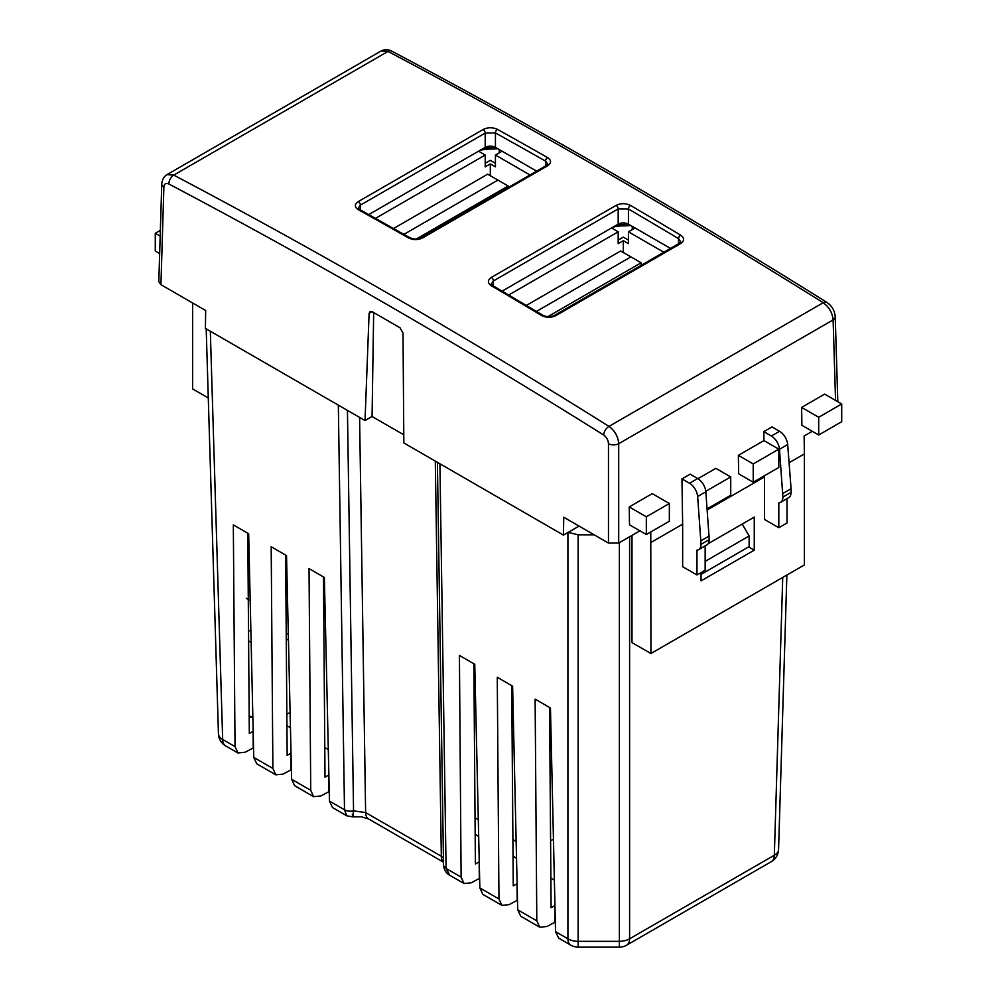 <?xml version="1.0" encoding="UTF-8"?>
<svg xmlns="http://www.w3.org/2000/svg" width="997" height="997" viewBox="0 0 997 997"><rect width="100%" height="100%" fill="white"/><g stroke="black" fill="none" stroke-linecap="round" stroke-linejoin="round"><path stroke-width="1.5" d="M554.382 880.114L550.88 878.083M516.533 858.255L513.019 856.236M478.685 836.408L475.17 834.377M248.378 610.8L248.378 599.484M248.378 552.238L248.378 533.582M328.3 749.582L324.785 747.563M290.439 727.735L286.937 725.704M323.751 611.485L324.075 577.288M550.942 729.293L549.733 728.583M513.094 707.434L511.872 706.736M475.245 685.587L474.024 684.877M288.32 634.366L286.226 633.157M478.548 151.195L485.203 155.034L485.203 166.848L490.312 163.894L490.312 175.696M375.52 218.355L485.203 155.034M611.547 227.977L618.19 231.815L508.744 295M485.203 163.296L490.312 160.343L495.434 163.296M490.312 163.894L495.434 166.848L495.434 155.034L502.077 151.195M495.434 155.034L529.993 174.986M247.929 552.488L249.088 551.827M246.321 598.3L250.197 600.543M287.011 576.902L285.79 576.204M249.163 555.055L247.941 554.344M550.593 840.807L553.447 839.162M475.046 817.764L478.298 819.646M512.894 839.624L516.147 841.505M549.783 734.963L551.054 734.228M513.692 733.767L512.084 732.832M475.843 711.92L474.223 710.986M248.527 631.288L250.858 629.942M286.849 714.301L290.09 712.431M249.175 715.721L252.864 717.84M286.276 640.211L288.42 638.977M251.144 642.429L248.602 640.959M628.422 240.078L623.312 237.124L618.19 240.078M663.815 252.241L628.422 231.815L635.077 227.977M623.312 252.478L623.312 240.676L628.422 243.629L628.422 231.815M618.19 231.815L618.19 243.629L623.312 240.676M536.423 311.425L630.914 256.877L641.146 262.784L641.146 265.339M641.146 262.784L547.764 316.697M630.914 256.877L620.682 250.97L526.354 305.431M416.297 239.031L508.146 186.003L508.146 187.598M403.922 234.357L497.914 180.096L487.683 174.188L393.578 228.512M508.146 186.003L497.914 180.096M249.188 717.728L250.932 716.731M247.779 533.233L249.312 733.468L253.176 731.312M285.628 555.092L287.161 755.315L291.024 753.171M323.477 576.939L325.01 777.174L328.873 775.018M473.862 663.765L475.395 864L479.258 861.844M511.723 685.624L513.256 885.847L517.107 883.703M549.571 707.471L551.104 907.706L554.955 905.55M539.751 927.222L520.758 916.255L517.705 909.8L536.81 920.842L539.751 927.222L546.954 926.487L555.341 922.013M461.113 877.136L464.041 883.516L449.809 875.291L446.083 868.449L461.113 877.136L459.418 655.428L474.759 664.276L479.856 887.953L498.961 898.982L501.902 905.363L509.106 904.64L517.48 900.166M464.041 883.516L471.257 882.781L479.632 878.307M313.656 796.69L294.676 785.723L291.623 779.28L310.728 790.309L313.656 796.69L320.872 795.955L329.247 791.493M275.808 774.831L256.827 763.876L253.761 757.421L272.879 768.45L275.808 774.831L283.023 774.108L291.398 769.634M210.33 331.228L222.667 739.475A14.469 8.35 -60 0 0 225.671 745.893A14.469 14.469 0 0 1 218.443 733.792L206.192 328.836L218.443 733.655A14.469 8.35 -1.7 0 0 218.443 733.792A14.469 8.35 -1.7 0 0 222.667 739.475L235.03 746.603L237.959 752.984L245.162 752.249L253.55 747.787M567.916 532.535L567.916 938.8A14.469 8.35 -60 0 0 570.907 945.206L558.607 938.115L555.553 931.659L567.916 938.8A14.469 8.637 0 0 0 578.148 941.33L619.374 941.318A14.469 8.637 0 0 0 629.606 938.788L774.333 855.227A14.469 8.35 1.7 0 0 778.57 849.556A14.469 8.35 1.7 0 0 778.57 849.407L786.87 575.045L778.57 849.556A14.469 14.469 0 0 1 771.342 861.645A14.469 8.35 -120 0 0 774.333 855.227L782.732 577.425M332.524 807.582L329.471 801.127L344.501 809.763A8.686 5.097 -0.9 0 0 353.549 810.86L353.549 810.985A8.686 5.159 179.7 0 1 344.501 809.801L346.757 815.795L332.524 807.582M567.916 532.361L578.148 534.803L594.175 534.803M536.81 920.842L535.115 699.134L550.456 707.995L555.553 931.659M498.961 898.982L497.266 677.275L512.608 686.135L517.705 909.8M310.728 790.309L309.033 568.602L324.374 577.462L329.471 801.127M235.03 746.603L233.323 524.896L248.677 533.756L253.761 757.421M272.879 768.45L271.184 546.742L286.525 555.603L291.623 779.28M742.229 524.036L749.133 535.987L749.133 546.618L701.053 574.384M749.133 535.987L705.153 561.386M437.396 462.321L443.54 864.873A8.686 5.097 -0.9 0 0 446.083 868.412L446.083 868.449A8.686 5.047 178.6 0 1 443.54 864.997L443.54 864.997A8.686 5.047 178.6 0 1 443.54 864.935M570.907 945.206A14.469 14.469 0 0 0 578.148 947.15L619.374 947.15L619.374 542.68M578.148 947.15L578.148 534.803M501.902 905.363L482.909 894.409L479.856 887.953M352.352 814.138C352.626 818.587 353.025 817.528 353.549 810.985M253.101 731.275L253.226 747.6M517.044 883.654L517.169 899.979M479.183 861.807L479.308 878.133M290.95 753.134L291.074 769.447M328.811 774.981L328.935 791.306M554.893 905.513L555.017 921.839M605.54 171.783C532.971 129.884 460.452 89.767 388.007 51.42A7.228 4.349 -62.1 0 1 391.609 51.059L391.609 51.059C388.132 49.327 384.68 49.289 381.228 50.934L166.935 174.649L173.765 175.111C318.953 251.718 464.029 335.466 608.993 426.392L823.235 302.702C750.679 257.326 678.11 213.682 605.54 171.783M632.148 226.282L632.36 229.534M630.827 225.521L624.296 225.895A24.601 14.195 0 0 0 612.819 227.241M499.161 149.5L499.36 152.753M497.827 148.74L491.309 149.114A24.601 14.195 0 0 0 479.819 150.46M818.699 434.991L801.887 425.283L801.625 407.412L818.699 417.269L818.699 434.991L841.717 421.706L841.717 403.984L818.699 417.269M841.717 403.984L824.644 394.114L801.625 407.412M646.33 516.795L629.244 506.925L629.506 524.808L646.33 534.517L669.348 521.219L669.348 503.51L646.33 516.795L646.33 534.517M629.244 506.925L652.262 493.64L669.348 503.51M812.293 431.29L804.118 436.013L804.38 453.897L789.076 462.72M639.924 530.815L618.701 543.066L608.469 543.066L608.469 443.702A7.228 4.025 0 0 0 618.701 443.702L618.701 543.066M650.767 531.949L650.929 653.521L631.998 642.604L631.998 535.389M705.153 545.895L705.153 570.247L696.965 574.97L696.965 550.17A11.578 6.68 -120 0 0 698.66 549.646L706.848 544.91A11.578 6.68 60 0 0 709.241 539.614L705.839 491.808A11.578 6.68 60 0 0 697.688 478.523L690.148 474.173L681.96 478.896L682.646 524.173L650.929 542.48M697.95 478.685L715.858 468.341L730.726 476.927L730.726 495.235L707.147 508.844M764.462 475.756L764.487 476.927L707.234 509.978M738.366 455.342L738.64 473.812L753.234 482.236L753.234 463.929L778.807 449.161L763.939 440.587L738.366 455.342L753.234 463.929M786.994 498.65L786.994 523.001L778.807 527.725L778.807 502.912A11.578 6.68 -120 0 0 780.501 502.388A11.578 6.68 -120 0 0 782.894 497.092L779.492 449.286A11.578 6.68 -120 0 0 771.354 436.001L779.529 431.277L771.99 426.915L763.802 431.651L763.939 440.587M159.657 253.537L155.283 251.007L155.283 233.286L160.367 230.357M696.965 574.97L682.646 566.707L682.646 524.173M698.66 549.646A11.578 6.68 -120 0 0 701.053 544.337L697.651 496.531A11.578 6.68 -120 0 0 689.513 483.246L681.96 478.896M778.807 527.725L764.487 519.449L764.487 476.927M763.802 431.651L771.354 436.001M753.234 482.236L778.807 467.481L778.807 449.161M779.529 431.277A11.578 6.68 60 0 1 787.68 444.55L779.492 449.286M782.894 493.465L791.082 488.742L787.68 444.55M791.082 488.742L791.082 492.368A11.578 6.68 60 0 1 788.689 497.665L780.501 502.388M705.789 491.322L730.726 476.927M368.765 214.579L485.203 147.357A7.228 4.175 180 0 1 495.434 147.357L536.635 171.148M547.59 165.789A2.891 1.67 -120 0 0 546.157 165.652L547.677 164.031L545.558 161.128A7260.004 4191.587 -120 0 0 495.434 132.937L485.203 133.087L360.391 205.145L358.272 208.049L359.755 209.557A2.891 1.695 119.1 0 0 358.309 209.694C354.384 207.04 354.384 204.335 358.309 201.581L483.121 129.523C487.882 127.242 492.655 127.192 497.441 129.373A7262.896 4193.257 60 0 1 547.59 157.576C551.515 160.293 551.515 163.022 547.59 165.789L422.778 237.847C418.017 240.115 413.244 240.127 408.458 237.897A7262.896 4193.257 -120 0 0 358.309 209.694M502.164 291.124L618.19 224.138A7.228 4.175 180 0 1 628.422 224.138L670.47 248.403M680.639 243.567A2.891 1.67 -120 0 0 679.156 243.393L680.664 241.723L678.546 238.657A7260.004 4191.587 -120 0 0 628.422 208.971L618.19 208.909L493.39 280.967L491.272 283.933L492.805 285.616A2.891 1.658 120.4 0 0 491.359 285.765C487.433 282.974 487.433 280.194 491.347 277.428L616.158 205.37C620.932 203.114 625.705 203.126 630.49 205.432A7262.896 4193.257 60 0 1 680.639 235.142C684.565 237.984 684.565 240.788 680.639 243.567L555.827 315.625C551.067 317.869 546.281 317.819 541.508 315.463A7262.896 4193.257 -120 0 0 491.359 285.765M192.62 302.976L192.62 388.917L208.286 397.965M804.38 453.897L804.38 564.938L650.929 653.521M748.622 546.917L754.255 550.17L754.255 517.094L708.144 543.714M754.255 550.17L701.053 580.877L701.053 572.614M608.469 443.702C608.195 440.076 606.587 437.185 603.671 435.016C458.844 344.189 313.905 260.516 168.867 183.996C165.926 182.775 164.268 183.772 163.882 187.012L160.928 284.668L205.669 310.503L205.407 328.387L365.039 420.547L369.102 313.419L370.037 311.513L372.217 311.712L399.996 327.751L403.012 333.01L403.835 442.942L563.467 535.102L579.07 526.092M403.773 434.792L372.068 416.484L365.039 420.547M372.068 416.484L373.663 312.547M608.469 543.066L563.729 517.231L563.467 535.102M160.928 284.668L158.81 281.653L161.763 183.947A7.228 4.175 -178.3 0 0 163.882 187.012M155.283 233.286L160.193 236.127M709.241 535.987L701.053 540.71M616.146 225.31A18.806 10.855 180 0 1 630.465 225.31M483.159 148.528A18.806 10.855 180 0 1 497.478 148.528M439.914 463.767L446.083 868.412M344.501 809.763L338.332 405.118M629.606 536.772L629.606 938.788A14.469 8.35 -120 0 1 626.602 945.206L771.342 861.645M359.593 417.407L365.625 812.555L441.322 856.261L435.303 461.113M347.442 410.39L353.549 810.86L365.625 812.555A14.469 8.35 -60 0 0 368.616 818.973L443.503 862.206M443.491 862.081A14.469 8.35 -60 0 1 441.322 856.261L443.428 857.918M835.548 400.42L833.118 319.9L618.701 443.702C618.09 436.487 614.85 430.716 608.993 426.392A7.228 4 -57.9 0 0 603.671 435.016M835.237 316.834C834.726 310.69 831.934 305.855 826.862 302.353L826.862 302.353A7.228 3.988 -58 0 0 823.235 302.702C829.105 307.026 832.408 312.759 833.118 319.9A7.228 4.175 -1.7 0 0 835.237 316.834L837.804 401.716M358.309 201.581A2.891 1.67 -120 0 1 360.391 205.145L360.391 209.906M485.203 147.357L485.203 133.087A2.891 1.67 -120 0 0 483.121 129.523M497.441 129.373A2.891 1.695 119.1 0 0 495.434 132.937L495.434 147.357M545.558 166L545.558 161.128A2.891 1.682 119.6 0 1 547.59 157.576M491.347 277.428A2.891 1.67 -120 0 1 493.39 280.967L493.39 286.899M618.19 224.138L618.19 208.909A2.891 1.67 -120 0 0 616.158 205.37M630.49 205.432A2.891 1.658 120.4 0 0 628.422 208.971L628.422 224.138M678.546 243.742L678.546 238.657A2.891 1.645 120.9 0 1 680.639 235.142M381.228 50.934L388.007 51.42L173.765 175.111A7.228 4.349 -62.2 0 0 168.867 183.996M372.143 311.662L369.102 313.419M697.688 478.523L689.513 483.246M782.894 497.092L791.082 492.368M705.839 491.808L697.651 496.531M709.241 539.614L701.053 544.337M422.778 237.847A2.891 1.67 -120 0 0 421.345 237.71C418.279 239.467 414.465 239.479 409.904 237.76L409.904 237.76A2.891 1.682 119.6 0 0 408.458 237.897M679.156 243.393L554.344 315.451C550.556 317.146 546.767 317.096 542.954 315.326L542.954 315.326A2.891 1.645 120.9 0 0 541.508 315.463M555.827 315.625A2.891 1.67 -120 0 0 554.344 315.451M619.374 947.15A14.469 14.469 0 0 0 626.602 945.206M449.821 875.304C446.133 873.372 444.039 869.932 443.54 864.997L443.54 864.873M346.757 815.795L352.689 816.879L361.151 816.73L368.616 818.973M225.671 745.893L237.959 752.984M826.862 302.353C754.293 256.964 681.736 213.321 609.155 171.422C536.585 129.523 464.066 89.406 391.609 51.059M166.935 174.649C163.869 176.594 162.15 179.684 161.763 183.947M546.157 165.652L421.345 237.71M359.755 209.557L409.904 237.76M492.805 285.616L542.954 315.326"/></g></svg>
